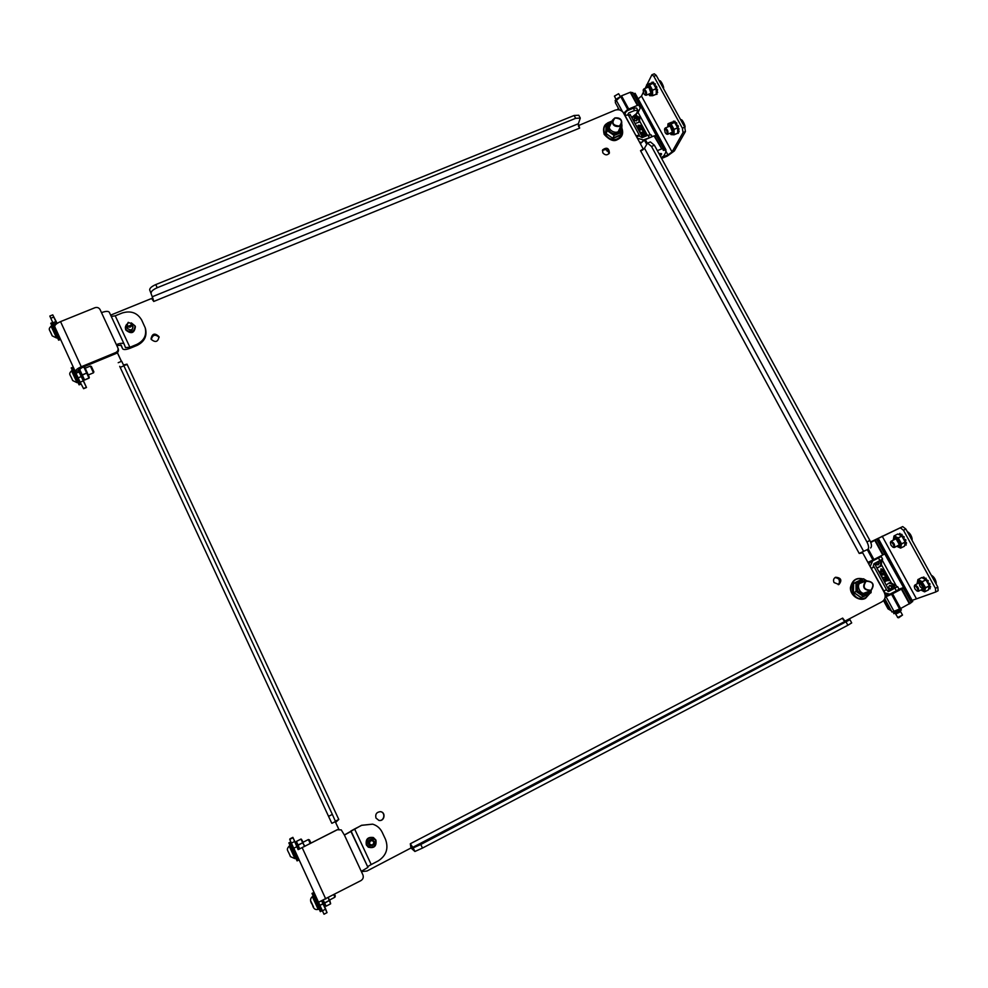 <?xml version="1.0" encoding="UTF-8"?>
<svg xmlns="http://www.w3.org/2000/svg" width="988" height="988" viewBox="0 0 988 988"><rect width="100%" height="100%" fill="white"/><g stroke="black" fill="none" stroke-linecap="round" stroke-linejoin="round"><path stroke-width="1.48" d="M838.269 584.711C840.788 580.821 839.714 578.437 835.021 577.56M378.836 820.398C384.369 821.621 385.913 812.136 380.269 811.654M159.142 337.291C155.24 333.969 152.621 334.71 151.275 339.502M608.954 153.733C608.176 149.682 605.99 148.657 602.396 150.621M338.773 829.253L335.574 822.349L334.586 821.954M121.388 361.373L117.35 352.691M834.033 582.537C833.057 580.166 833.588 578.4 835.638 577.214C841.146 577.819 842.258 580.24 838.948 584.513L834.033 582.537M375.996 818.076C375.094 814.26 376.551 812.124 380.368 811.667C386.172 812.025 384.591 821.781 378.935 820.423L375.996 818.076M151.201 339.366L151.028 338.933C152.201 333.413 154.857 332.672 159.019 336.71C158.08 341.947 155.487 342.824 151.201 339.366M602.779 152.757L602.643 149.83C606.743 146.965 608.991 148.027 609.411 153.041C607.311 155.511 605.101 155.425 602.779 152.757M578.338 125.637L615.154 110.15C618.797 109.075 621.711 110.15 623.897 113.398L643.2 148.929L640.508 150.682L859.214 553.453L862.734 552.885L884.285 592.516C886.001 596.505 885.211 599.605 881.926 601.816L844.975 621.131L842.665 618.105L410.304 843.764L410.971 848L366.943 871.021L361.398 871.626M844.975 621.131L843.814 620.365L845.444 621.143L849.964 619.711L851.693 622.922L847.865 625.256L422.481 848.075L414.898 851.483L410.983 847.976M862.351 551.897L867.736 549.427C869.07 548.291 868.823 545.784 866.933 541.955L651.512 146.446L654.402 145.236L869.86 540.461C871.737 544.289 871.984 546.796 870.589 547.97M149.67 289.916L153.054 298.845L149.67 289.916C149.633 288.2 151.658 286.434 155.746 284.593L574.127 115.473L578.77 115.238L580.289 118.078L578.363 123.747L579.647 128.131L578.412 125.958M152.374 297.746L152.238 298.771M110.644 315.135L151.596 298.487L153.733 301.464L153.054 298.845L151.596 298.487M121.438 361.349L117.399 352.642M119.709 366.338L331.721 823.152M338.835 829.253L335.574 822.349M335.414 821.226L336.414 820.682L335.648 822.399L338.785 819.447L127.007 364.164L123.512 364.98M410.971 848L411.514 846.222L412.404 848.47M849.964 619.711L420.777 844.481L413.206 847.902L410.304 843.764M862.734 552.885L862.092 552.687M643.2 148.929L642.867 149.83L644.485 148.237L647.486 143.112L650.376 141.914L654.402 145.236M123.562 365.103L124.723 365.251L123.624 365.227M842.295 618.303L843.814 620.365M859.214 553.453L861.536 552.292M640.706 151.028L642.867 149.83M127.193 364.56L124.723 365.251M338.785 819.447L336.414 820.682M647.486 143.112L651.512 146.446M151.152 293.041C151.102 291.337 153.14 289.57 157.228 287.73L575.658 118.325L580.289 118.078M335.5 821.485L331.968 823.3L335.5 821.485L332.339 814.396L123.895 365.819L121.685 361.25L118.214 362.695M298.129 849.631L337.34 829.747L341.317 829.908L337.254 829.698L298.129 849.631L292.868 837.355L295.165 842.196L296.845 843.283L295.153 842.295L297.03 843.789L297.289 844.394L295.918 844.085L298.277 846.617L297.351 846.716L297.586 847.803L299.413 849.063M361.275 871.354L344.404 835.07L351.16 831.328L367.956 867.353L361.275 871.354L362.905 874.849C363.745 877.27 363.102 879.184 360.953 880.592L318.544 902.254L293.807 848.247M341.231 829.858L344.404 835.07M372.6 824.153L361.546 825.289L344.355 834.971M322.533 900.661L323.36 904.316M322.607 902.328L323.582 901.76L324.039 902.736L324.274 906.169M324.274 906.144L323.99 905.44M323.212 903.341L323.409 904.057L323.088 903.415M297.734 848.482L298.252 849.594M295.77 843.851L295.424 843.196M295.35 843.147L295.745 844.085M296.277 845.283L297.684 848.457L299.018 848.247M324.793 906.774L327.016 912.64L321.73 901.044M367.944 867.353L350.765 831.093L354.593 828.969L371.204 864.562L378.281 860.869C386.32 855.596 388.741 848.433 385.53 839.405L382.208 832.316C380.17 828.191 376.984 825.474 372.661 824.165L361.67 825.338L354.593 828.969M367.61 866.624L371.204 864.562M322.94 903.724L319.939 905.292L318.556 902.266M289.929 838.849L292.868 837.355L289.731 839.417L293.72 848.284L296.721 846.741M319.939 905.292L323.002 904.032M320.001 905.613L324.015 914.233L327.016 912.64L324.015 914.233M372.155 845.74L368.277 844.073C368.746 838.886 370.772 838.071 374.353 841.653M375.675 840.245C369.994 836.009 367.017 837.552 366.733 844.876C372.427 849.112 375.403 847.568 375.675 840.245M372.896 840.035L372.525 839.812C369.389 839.318 368.055 840.689 368.536 843.925L370.043 845.37M375.934 840.096L373.439 837.589C367.882 836.836 365.56 839.306 366.437 845.012L368.351 847.198C374.156 848.581 376.687 846.222 375.934 840.096M373.39 837.577L373.316 837.528C367.771 836.774 365.449 839.244 366.338 844.938L368.228 847.124M78.472 369.92L80.769 372.711L80.226 374.057L81.992 375.341L81.806 377.416L82.659 376.749L83.041 377.552L83.004 379.911L83.647 378.762L83.474 380.837L86.487 387.494L78.361 370.599L81.745 367.684L116.102 353.494C118.14 352.444 118.856 350.888 118.251 348.826L118.177 348.653M116.362 344.614L101.492 312.628C105.642 311.121 108.248 310.985 109.298 312.233L124.105 344.022C123.092 342.861 120.511 343.058 116.362 344.614L117.868 347.862C118.461 349.925 117.745 351.481 115.707 352.543L81.275 366.758C77.163 368.623 75.212 370.29 75.409 371.784L76.101 373.229M75.397 371.747L54.785 326.781C54.513 325.163 56.44 323.447 60.54 321.619L94.897 307.737C97.195 307.046 98.911 307.663 100.072 309.577L101.492 312.628M116.794 345.553L121.228 345.232L122.623 348.764L120.82 344.911L122.623 348.764M80.337 374.613L81.14 376.366M81.806 377.416L82.412 379.046M82.424 378.873L81.893 377.675M78.694 370.735L80.3 374.6L81.498 374.279M78.954 369.351L79.707 370.389L78.373 370.092M56.822 323.619L52.759 314.876L56.934 322.99M109.298 312.233L124.08 343.972M111.249 316.432L115.226 315.827L129.897 347.27L136.826 344.404C144.112 340.699 146.891 335.13 145.162 327.695L141.642 319.964C137.27 312.714 130.774 310.393 122.154 313.011L115.226 315.827M145.162 327.695L145.483 328.683C147.212 336.105 144.446 341.663 137.171 345.355L130.243 348.208C126.18 349.752 123.636 349.95 122.636 348.813M124.105 344.022L125.501 347.615L129.897 347.27M52.759 314.876L49.832 316.049L50.796 318.247L52.87 322.78L55.81 321.594M60.416 339.057L59.663 339.366L52.08 323.113L52.87 322.792L53.587 324.163L56.514 322.977M54.711 326.571L53.587 324.163M86.487 387.494L83.597 388.704L80.164 382.183L76.002 373.266L78.954 372.044M132.491 325.324C133.417 329.98 131.713 331.054 127.39 328.547L127.168 327.016M126.489 324.731C121.005 332.487 137.888 334.24 134.64 325.583L131.552 323.125M127.514 327.967L127.699 328.535C130.688 330.894 132.454 330.251 132.985 326.633L132.837 326.275M126.513 324.397L125.649 329.375C130.972 333.598 134.133 332.462 135.121 325.991L131.318 322.878M125.501 329.041L125.921 330.128C131.243 334.339 134.405 333.215 135.381 326.744L135.121 325.991M622.959 112.076L637.754 138.9M636.42 135.591L639.397 135.344L637.161 136.962M639.397 135.344L628.368 115.053L625.355 115.25M606.187 149.633L608.954 152.646M639.31 136.06L642.114 137.641L648.029 135.195L651.228 134.911L652.179 136.64M637.717 138.32L643.373 139.95L651.549 136.9M627.775 114.732L628.677 112.941L634.58 110.533L637.816 110.31L636.556 113.558L631.69 117.411M636.68 113.311L637.915 110.421L636.568 108.013L633.333 108.223L627.417 110.631L625.404 112.521L625.12 114.806M628.232 114.892L630.455 115.127M639.606 142.309L642.027 142.173M614.845 117.93C619.982 117.387 622.267 119.523 621.662 124.327L619.439 126.402C614.326 126.97 612.041 124.846 612.585 120.054L614.845 117.93M619.377 126.056C612.696 125.513 611.251 122.833 615.018 118.029C621.687 118.572 623.132 121.24 619.377 126.056M869.304 564.975L885.038 593.035L885.211 596.221M883.964 591.046L886.471 589.577L874.121 566.877L871.589 568.285M872.799 560.468L881.234 556.565L882.63 559.134L873.948 563.716L873.281 566.272L874.121 566.877M839.047 579.289L839.615 582.932M886.113 589.861L888.78 591.429L897.623 586.637L899.043 589.219L896.351 590.824L894.943 588.231M873.688 567.013L871.515 568.137M884.989 592.936L889.867 594.159L896.351 590.824M881.234 556.565L870.626 561.962L868.748 563.938M870.379 566.075L872.54 561.135M889.039 590.305L897.623 586.637M888.027 591.528L889.237 590.688M885.507 595.011L889.867 594.159M872.91 560.665L870.626 561.962M865.834 581.018L866.254 580.833C873.355 581.549 874.936 584.785 870.996 590.54L870.49 590.762C863.438 589.96 861.882 586.711 865.834 581.018C858.646 580.042 855.941 583.278 857.769 590.676C862.277 595.925 866.39 595.999 870.132 590.898M870.971 590.244C864.068 589.972 862.438 586.971 866.081 581.24C872.972 581.5 874.602 584.501 870.971 590.244M661.182 157.685L663.788 155.906L665.702 152.498L665.937 149.731L635.136 93.341L633.493 93.811M632.863 92.711L630.233 92.292L621.514 95.824L616.376 100.443L615.289 102.542L619.291 109.89M663.714 149.361L664.22 150.287L663.232 150.386L663.751 149.225L656.588 136.097L654.587 135.751L661.762 148.916L663.751 149.225M646.609 144.174L644.374 140.061L654.019 135.875L661.762 148.916M661.207 149.052L657.353 150.658M658.144 152.103L658.588 152.93M658.934 153.548L661.54 153.733L660.429 156.289M664.22 150.287L665.937 149.731M639.125 119.56L638.705 118.498M635.543 116.386L634.876 116.362M630.801 92.18L637.902 105.21L639.952 105.642L639.483 106.865L640.916 106.63L657.156 137.147M634.457 115.757L635.729 115.238L636.89 116.016L635.988 114.373M624.008 112.916L627.713 109.446L620.612 96.392M637.902 105.21L627.713 109.446M644.374 140.061L640.36 143.692M635.012 123.5L639.471 122.104L639.816 117.448L636.89 116.016M635.259 116.201L635.729 115.238M639.15 118.795L639.816 117.448M636.21 125.698L637.581 127.773L638.668 127.835L638.186 125.278L641.274 125.439L642.447 127.6L641.434 128.008L640.261 125.859L639.236 125.797L639.668 128.354L638.1 129.169M638.557 130.008L638.643 129.798C640.953 127.711 642.78 128.168 644.127 131.157L642.99 131.145C642.175 129.342 641.076 129.07 639.693 130.317L640.212 132.972L644.435 131.243L646.424 134.887L645.411 135.307L643.966 132.651L642.953 133.071L644.127 135.22L643.151 135.628L641.978 133.479L640.928 133.911L642.163 136.64L640.928 133.911M624.453 113.583L625.231 112.879M636.358 113.904L638.087 112.459L640.916 106.63M642.237 127.674L641.15 125.686L638.125 125.402M637.581 127.773L638.581 127.946M637.47 128.008L636.408 125.612M639.594 128.477L639.248 126.279M643.978 131.145C642.558 128.415 640.767 127.995 638.594 129.922M643.917 135.307L642.953 133.071M646.214 134.973L644.435 131.243M644.312 131.478L640.261 133.145M639.644 130.441L640.36 132.725M911.183 602.359L912.739 601.507L878.295 538.485L870.613 542.054L900.315 527.802L903.477 530.26L935.426 588.366L935.735 591.997L912.134 600.383M878.295 538.485L870.786 542.474M870.712 542.313L872.849 541.128L870.65 542.128M870.749 542.387L871.342 542.066L870.724 542.326M876.739 539.362L884.68 553.873L876.776 539.349M884.643 553.762L903.551 587.527L902.279 588.255L903.254 587.922L911.319 602.606L900.624 608.534L892.584 593.776L901.908 588.873L909.948 603.606M884.742 598.654L892.053 612.115L900.624 608.534M912.739 601.507L878.307 538.472M877.159 568.063L877.863 567.692M879.209 567.001L880.456 565.334M880.432 562.086L879.876 561.098M893.498 586.069L892.93 585.081M890.349 583.328L889.459 582.735M867.909 562.394L872.923 560.011L867.279 549.637M875.319 540.152L883.26 554.713L872.923 560.011M883.26 554.713L884.68 553.873M898.858 589.391L897.203 590.997M897.573 590.651L890.954 593.825M899.599 609.028L891.571 594.27L885.149 597.11M885.199 596.703L885.989 596.27M911.319 602.606L903.304 587.922L901.908 588.873M876.801 567.816L880.469 566.346M880.419 561.468L881.629 560.962L880.407 560.381M881.629 560.962L881.321 566.001M893.485 585.452L894.72 584.995L890.225 582.34L886.137 584.982M894.72 584.995L894.412 587.761M879.653 572.571L878.134 570.274L880.456 572.904L881.024 568.792L883.334 569.718L884.643 572.126L883.63 572.657L881.543 569.94L881.704 571.521L880.246 574.152M880.753 575.09L882.333 573.336C884.507 572.879 885.915 573.793 886.545 576.103L882.84 574.485C881.494 575.485 881.506 576.597 882.864 577.832L886.866 576.189L889.077 580.265L888.064 580.796L886.446 577.832L885.421 578.363L886.73 580.771L885.754 581.277L884.445 578.869L883.383 579.425L884.791 582.5M891.04 593.986L886.075 596.431M903.551 587.527L899.006 589.169M891.571 594.27L892.584 593.776M883.618 572.632L884.433 572.213L883.124 569.804L880.926 568.841M879.431 572.657L880.345 572.929M880.814 574.077L881.296 570.78M881.444 569.99L881.074 570.866M886.322 576.115C885.693 573.917 884.322 573.003 882.222 573.386M883.383 579.425L884.989 582.389M883.161 579.511L884.445 578.869M885.742 581.253L886.73 580.771M886.52 580.858L885.421 578.363M885.211 578.449L886.446 577.832M888.051 580.771L889.077 580.265M888.867 580.351L886.656 576.3M882.729 574.534L882.63 574.571C881.284 575.572 881.296 576.683 882.655 577.918M870.576 541.967L902.711 526.592L905.86 529.037L937.822 587.107L938.118 590.738L935.834 591.936M905.218 540.844L905.65 541.967M905.91 543.486L905.835 544.19M898.463 534.335L899.129 534.187M900.315 534.125L901.007 534.52M902.18 535.644L902.921 536.657M904.403 539.312L903.773 538.176M924.286 577.758L925.015 578.202M926.213 579.363L926.966 580.425M928.461 583.093L927.831 581.957M929.288 584.661L929.708 585.761M929.943 587.267L929.844 587.934M891.337 610.794L888.027 608.88L883.531 600.593M890.991 610.164L889.175 608.497L888.027 608.88M884.309 599.543L889.175 608.497M656.748 90.982L657.267 91.711M653.933 83.708L653.97 84.4M675.286 122.636L675.335 123.488M678.151 129.934L678.818 130.836M646.992 84.622L651.919 74.767L654.291 73.816L656.217 75.347L684.746 127.193L685.413 131.552L674.335 150.966L667.27 156.092L661.614 158.463M656.316 87.759L656.872 89.031M656.242 90.575L657.255 90.637L657.403 91.785M655.55 86.376L655.019 85.4M677.052 125.488L676.496 124.5M677.805 126.884L678.361 128.156M677.719 129.663L678.731 129.749L678.855 130.848L677.929 129.687M677.743 131.725L678.213 132.54M651.919 74.767L653.846 76.311L682.375 128.168L683.054 132.528L685.413 131.552M683.054 132.528L672.038 151.93L641.496 96.083L643.287 92.341M645.176 88.414L646.485 85.684M641.496 96.083L638.137 98.849M672.038 151.93L667.95 154.906L665.875 151.102M661.207 157.722L667.95 154.906M617.636 109.68L618.266 108.013M618.377 109.73L618.29 108.05M51.932 322.767L50.746 323.249L58.638 340.181L59.811 339.699L52.129 323.101M72.396 367.437L71.222 367.919L79.089 384.838L80.275 384.357L72.593 367.758M80.942 383.665L80.114 384.011L74.965 373.291L72.556 367.771L73.408 367.425M290.052 842.295L288.854 842.9L297.079 860.894L298.277 860.276L290.262 842.628M298.944 859.486L298.117 859.918L294.115 851.57L290.213 842.653L290.966 842.27M313.196 892.794L311.998 893.424L320.322 911.652L321.532 911.022L313.196 892.794L314.184 892.732M322.125 910.257L321.359 910.664L313.369 893.152M662.133 86.092L658.7 79.855M683.671 125.229L680.201 118.943M911.591 539.436L907.75 532.458M935.71 583.278L931.832 576.226M334.574 894.412L334.957 897.19L333.833 894.807M335.327 896.091L334.549 894.424M313.134 896.215L312.356 896.622L318.185 909.38L318.951 908.972M310.232 843.554L308.404 839.541L303.094 842.258M310.738 842.678L309.442 839.899L310.738 842.678M289.966 845.666L289.2 846.049L294.955 858.634L295.721 858.239M93.872 371.859L91.365 366.462L93.872 371.859L93.477 372.822L90.353 366.066L85.153 368.228M72.297 370.512L71.531 370.833L77.039 382.665L77.805 382.344M51.833 325.842L51.067 326.151L56.588 337.995L57.353 337.686M643.324 89.957L643.867 88.945C646.251 90.39 647.017 92.502 646.152 95.28L645.115 94.91M643.818 93.625L643.176 90.254C644.287 87.537 647.35 96.021 644.818 94.799L643.818 93.625M664.677 129.058L665.22 128.02C667.653 129.44 668.444 131.54 667.592 134.319L666.517 133.96M665.171 132.627L664.529 129.354C665.628 126.588 668.827 135.072 666.221 133.849L665.171 132.627M914.394 586.205L914.851 585.044C917.815 586.18 919.013 588.255 918.47 591.244L917.173 590.985M914.9 588.848L914.295 586.526C915.073 583.377 920.075 591.948 916.839 590.898L914.9 588.848M890.497 542.486L890.978 541.325C893.893 542.474 895.042 544.536 894.449 547.5L893.177 547.241M891.003 545.203L890.398 542.795C891.225 539.67 896.03 548.216 892.843 547.142L891.003 545.203M928.572 589.416L928.708 588.786M928.757 588.576L930.227 588.762L928.93 587.786M929.091 587.045L930.597 587.033L929.3 585.921M928.671 584.748L929.93 584.032L927.312 582.29L928.238 580.808L927.374 580.141L926.509 580.821M928.374 589.922L929.251 585.81L925.805 579.672L925.966 578.227L924.163 578.832M923.879 578.684L923.743 576.992L923.027 578.252M922.755 578.116L922.446 577.412M924.2 578.82L923.904 577.029M917.074 583.525L918.013 579.487L922.335 581.771L925.991 579.87L926.102 578.239M927.609 582.13L928.337 580.783M929.733 583.538L928.164 583.142M930.227 588.737L929.004 587.452M930.573 586.625L929.14 585.6M929.93 584.402L929.807 583.463M929.251 585.81L925.608 587.724L922.026 581.858L925.805 579.672L921.643 577.585L917.901 579.734L922.026 581.858L925.608 587.724L924.509 591.787L928.473 589.873M923.558 588.305L923.187 588.762C920.211 587.625 919.013 585.563 919.569 582.574L920.174 582.512M929.313 586.045L925.348 587.909L924.509 591.787L920.828 589.997L924.583 591.849L928.436 589.922M917.086 583.636L917.889 579.61L921.643 577.585M918.309 583.229L919.853 582.352L923.533 588.65L921.928 589.428M904.551 545.771L904.687 545.092M904.724 544.845L906.194 545.043L904.885 544.03M905.033 543.264L906.539 543.227L905.23 542.116M904.613 540.955L905.848 540.201L903.267 538.509L904.168 537.003L903.353 536.348L902.476 537.064M901.797 535.928L901.599 534.236L900.673 535.385M899.92 535.027L899.784 533.372L899.092 534.631M900.241 535.175L899.957 533.409M901.982 536.163L902.081 534.52M903.563 538.361L904.267 536.978M905.65 539.707L904.106 539.362M906.255 544.882L904.946 543.696M906.502 542.807L905.082 541.819M905.835 540.597L905.724 539.633M905.23 542.214L901.76 535.904L897.734 534.014L894.177 535.879L898.29 537.954L901.525 543.845L900.599 548.118L904.477 546.166L905.23 542.214L901.266 544.03L905.169 541.967M899.549 544.623L894.449 547.5M901.933 536.089L897.981 538.04L901.266 544.03L900.525 548.056L896.783 546.302L900.599 548.118L904.44 546.228M893.251 540.066L893.979 536.126L897.981 538.04L901.76 535.904M894.424 539.547L895.98 538.695L899.512 544.968L897.907 545.722M677.645 133.306L678.361 133.306L677.756 132.59M678.546 132.133L679.151 131.676L677.731 130.589M678.731 129.749L679.052 128.823L677.706 128.267M677.558 127.613L678.064 125.562L676.533 125.76M676.817 125.612L676.039 124.859L676.731 123.13L676.249 122.636L675.347 123.599M674.829 122.648L674.643 121.178L674.026 122.29M673.421 122.265L673.421 121.129L672.89 122.24M673.754 122.277L673.606 121.178M675.026 123.006L675.076 121.376M676.335 124.747L676.842 123.142M678.373 133.269L677.743 132.145M679.052 128.823L677.706 128.107M677.41 127.082L678.398 126.501L677.583 125.241M677.694 127.995L674.569 122.302L671.741 122.191L668.135 123.685L670.963 123.796L674.088 129.502L674.112 134.776L671.087 134.615L674.112 134.776L677.706 133.281L677.694 127.995L673.791 129.453L677.632 127.748M669.543 126.439L670.37 126.081M672.618 132.046L667.592 134.319M674.718 122.438L670.827 124.056L673.791 129.453L673.853 134.701L677.756 133.158M673.964 134.788L671.087 134.615L670.086 133.281M668.098 123.698L667.777 126.97M667.802 126.958L667.95 123.932L670.827 124.056L674.569 122.302M668.691 126.588L670.086 125.884L672.532 132.392L671.05 132.886M656.18 94.28L656.958 94.317L656.316 93.551M656.291 92.674L657.687 92.6L656.254 91.513M657.255 90.637L657.551 89.698L656.205 89.155M656.069 88.5L656.551 86.413L655.056 86.648M655.328 86.499L654.562 85.771L654.97 83.647L653.883 84.523M653.364 83.585L653.204 82.14L652.599 83.227M652.018 83.239L652.018 82.165L651.512 83.239M652.339 83.227L652.204 82.214M653.574 83.955L653.624 82.325M654.859 85.647L655.353 84.029M657.02 94.193L656.304 93.119M657.687 92.6L656.464 90.6M657.551 89.698L656.193 88.908M655.933 87.969L656.897 87.376L656.131 86.104M646.732 84.733L649.622 84.795L652.512 90.056L652.685 95.7L656.279 94.243L656.193 88.858L653.241 83.338L650.339 83.276M652.562 95.713L649.783 95.7L652.611 95.725L656.328 94.119M648.165 87.45L648.993 87.043M651.166 93.07L646.152 95.28M653.241 83.338L649.351 84.919L652.29 90.266L656.118 88.599M652.685 95.7L656.254 94.243M656.193 88.858L652.29 90.266L652.426 95.626L649.783 95.7L648.684 94.255L649.659 95.626M646.584 84.931L650.351 83.264L646.646 84.807L646.448 87.895L646.584 84.968L649.351 84.919L653.093 83.214M647.338 87.537L648.708 86.845L651.08 93.403L649.622 93.872M324.015 905.329L324.57 903.835L324.768 906.823L324.966 904.576M324.286 906.095L324.237 905.354M324.397 904.847L324.484 906.688M323.298 902.229L323.632 904.959M322.125 900.858L322.174 901.846M323.323 900.278L326.126 906.181L330.647 903.773L328.139 897.783M324.521 902.909L329.362 900.426L328.424 897.635M329.683 899.957L330.659 903.798L329.362 900.426L324.644 903.155M298.598 848.457L298.994 849.272M295.214 842.455L296.647 844.073M295.869 844.147L297.796 846.642M296.808 843.295L297.425 843.789M304.563 846.457L300.92 839.084L296.4 841.393L299.735 848.902M304.847 846.321L302.834 842.739L298.067 845.259M297.956 845.012L302.834 842.739L301.105 839.071L296.412 841.443M303.155 842.233L301.414 839.269M83.498 380.862L83.708 378.861M83.165 379.923L83.264 380.788M82.412 377.218L82.659 379.59M81.09 374.452L81.399 376.959M78.83 371.414L80.3 371.686M79.892 371.859L80.349 372.822M82.202 378.305L81.918 377.675M82.313 378.169L82.56 377.54M79.435 368.956L84.61 380.01L89.043 378.169L83.77 366.844M82.152 374.847L86.907 373.007L84.066 366.832L80.361 368.363M89.043 378.169L89.278 377.255L89.043 378.157L84.61 380.01M84.573 379.911L89.229 377.885L86.907 373.007L82.276 375.119M88.315 374.971L84.412 366.585M894.189 611.374L894.807 612.498L899.784 610.053L899.302 609.164M895.844 613.215L896.363 613.77L900.13 611.868L899.809 611.276M900.068 611.77L896.104 613.709M895.647 614.054L897.783 617.451L902.501 615.067L900.636 611.621M897.536 617.5L898.685 617.772L902.501 615.067M619.76 97.034L616.561 98.924M616.03 99.43L620.254 96.738M620.378 96.614L618.611 93.712L614.45 96.108L616.006 99.455M618.611 93.712L614.425 96.182M894.226 612.597L901.18 609.534L893.77 613.672L898.438 611.992L901.402 609.942M369.302 844.913L370.105 845.407C368.178 843.591 368.265 841.813 370.364 840.096L372.945 840.059C375.403 843.703 374.452 845.481 370.105 845.407M372.945 840.059L372.118 839.652M370.661 840.677C373.958 840.726 374.613 842.147 372.637 844.925C369.339 844.876 368.685 843.468 370.661 840.677M128.193 322.347L131.984 323.891C131.33 327.596 129.552 328.164 126.637 325.583L128.193 322.347M128.366 322.656C137.036 323.941 123.488 329.486 128.366 322.656M890.904 588.885L892.275 587.341L891.411 588.934L889.571 588.749L888.644 587.033L889.509 585.452L891.337 585.625L889.348 585.748M892.275 587.341L891.337 585.625M891.608 587.588L890.682 585.872M877.838 564.827L879.172 563.296L878.307 564.877L876.48 564.691L875.627 562.851M879.172 563.296L878.246 561.592L877.542 561.863M878.53 563.568L877.603 561.863M636.593 117.992L637.421 119.523L636.507 120.857L634.741 120.622L633.913 119.091L634.827 117.757L636.593 117.992L633.975 119.202M637.001 120.141L636.235 118.721M634.469 118.486L634.827 117.757C637.384 117.98 637.939 118.992 636.544 120.82M621.872 128.551C623.206 133.182 621.748 136.579 617.5 138.752C608.25 143.075 598.691 128.983 607.212 123.648M620.526 134.763L612.708 138.271L605.743 133.331L606.348 125.562M620.007 127.86C619.76 137.147 604.076 129.774 610.967 123.611M613.215 138.332L620.229 135.455M612.091 121.141L607.682 122.981L607.373 130.589L614.314 135.233L621.662 132.33L621.958 124.809L621.662 132.318L620.501 135.072M620.365 135.097L621.662 132.343M606.052 125.97L605.743 133.331M621.6 124.463L621.526 132.54L614.116 135.442L607.151 130.626L605.977 133.775M606.311 125.686L607.682 122.981L607.373 130.589L606.064 133.516L612.708 138.271M612.881 138.085L614.314 135.233L612.881 138.085M611.893 121.573C608.299 123.302 607.25 126.069 608.769 129.897C612.227 136.85 623.996 133.182 620.958 125.847M607.632 122.92L612.177 120.956L607.608 122.907L606.274 125.748M869.601 593.516L865.723 597.654C850.668 604.977 845.592 574.905 862.536 579.104M862.635 596.962L860.857 597.555L853.447 592.244L853.669 583.303L861.19 579.647M867.822 591.763C860.597 598.753 853.311 581.648 863.598 581.883M866.427 580.771L863.561 578.894L856.25 582.661L856.3 591.417L863.673 596.394L871.07 592.59L871.157 590.441L870.947 592.8L863.438 596.542L856.028 591.38L855.979 582.747L863.327 578.795L860.746 579.647M863.598 578.82L866.6 580.709L863.339 578.783L853.669 583.303M853.41 583.76L853.447 592.244M863.549 596.505L861.091 597.419L853.842 592.528L856.3 591.417L853.718 592.738M853.793 583.439L856.25 582.661L853.793 583.439M863.66 596.591L870.934 592.812L871.021 590.528M154.153 301.291L579.277 128.279M414.898 851.483L413.206 847.902M845.444 621.143L412.342 847.568M644.485 148.237L863.611 551.292M152.251 296.771L578.363 123.747M422.481 848.075L420.777 844.481M847.865 625.256L846.123 622.02M869.86 540.461L866.933 541.955M157.228 287.73L155.746 284.593M574.127 115.473L575.658 118.325M332.339 814.396L328.794 816.212M120.413 367.277L123.895 365.819M302.229 847.753L325.768 899.018M289.731 839.417L292.732 837.886M291.361 843.135L294.362 841.603M322.384 910.825L325.398 909.244M116.102 353.494L115.707 352.543M78.348 370.574L75.434 371.821M60.54 321.619L81.275 366.758M137.171 345.355L136.826 344.404M50.796 318.247L53.723 317.062M78.114 377.861L81.065 376.638M80.164 382.183L83.103 380.96M83.498 388.531L86.401 387.333M606.891 150.954L607.274 150.151M649.289 137.505L648.029 135.195M628.677 112.941L627.825 114.744M634.58 110.533L633.333 108.223M642.41 141.827L643.373 139.95M879.913 560.641L878.505 558.072M639.915 105.765L640.483 106.803M665.912 149.694L635.148 93.391M622.415 111.533L616.376 100.443M630.233 92.292L637.334 105.321M628.615 108.865L621.514 95.824M639.903 105.605L632.814 92.625M661.429 154.486L660.849 153.449M647.313 143.211L645.288 139.493M663.714 149.213L656.551 136.072M647.461 135.43L639.508 120.832M665.418 149.781L634.605 93.366M638.087 112.459L650.153 134.603M874.8 540.424L882.741 554.984M873.935 559.517L868.291 549.143M894.054 611.436L886.063 596.715M901.402 589.169L909.442 603.903M891.46 583.167L881.308 564.531M912.307 601.766L877.863 538.719M881.914 559.579L896.808 586.872M903.477 530.26L905.86 529.037M902.711 526.592L900.315 527.802M937.822 587.107L935.426 588.366M916.284 598.518L882.185 536.175M653.846 76.311L656.217 75.347M684.746 127.193L682.375 128.168M311.022 901.513L313.517 906.91M290.287 856.127L289.212 853.706L290.299 856.139M71.914 378.737L72.655 380.429M51.5 334.117C46.436 323.409 54.414 340.835 51.524 334.191M921.73 577.597L918.099 579.487M917.654 583.575L918.408 581.315C921.088 580.117 926.361 589.725 923.434 590.503L921.273 589.774M897.808 534.026L894.177 535.879M893.77 539.893L894.486 537.682C898.821 539.534 900.476 542.56 899.463 546.772L897.24 546.068M677.694 133.281L674.125 134.763M668.073 126.847L668.382 125.328C671.457 125.18 672.952 127.909 672.877 133.528L670.432 133.145M646.732 87.784L647.004 86.351C649.968 86.018 651.45 88.722 651.463 94.465L649.017 94.119M296.412 841.43L300.932 839.121M89.278 377.255L85.203 368.203M615.697 101.196L618.352 98.553M618.846 98.084L615.512 101.319M619.748 97.219C616.845 98.59 615.376 99.912 615.363 101.171C614.437 100.665 615.993 99.257 620.044 96.935L615.438 100.467M895.511 612.288L897.005 611.621L895.573 612.288M901.18 609.534L899.698 609.88C905.317 607.781 890.521 614.993 894.239 612.597M894.535 613.474L900.784 610.411M889.558 585.452C892.164 585.575 892.782 586.711 891.435 588.885M891.349 588.922C888.755 588.811 888.126 587.662 889.484 585.501M878.48 567.458L876.813 567.828M878.171 561.53L878.332 564.827M878.246 564.864L875.541 562.888M638.705 118.844L639.001 121.808C638.754 116.683 636.395 115.361 631.912 117.819M636.457 120.845C633.95 120.635 633.394 119.61 634.79 117.794M621.588 132.491L620.402 134.998M868.415 593.269L868.736 592.343M643.052 149.694L643.188 148.978M295.128 851.162L318.544 902.254M118.251 348.826L117.868 347.862M54.785 326.781L75.409 371.784M624.7 114.028L625.404 112.521M618.352 131.379L621.662 124.327M609.361 127.156L612.585 120.054M863.796 593.269L870.49 590.762M859.609 583.463L866.254 580.833M639.952 105.642L632.863 92.65M935.735 591.997L938.118 590.738M334.957 897.19L329.634 899.982M323.595 903.143L322.977 903.477M312.356 896.622C309.936 898.685 309.948 901.402 312.418 904.773C313.295 908.614 315.221 910.146 318.185 909.38M297.907 844.913L297.178 845.283M309.442 839.899L308.404 839.541M289.2 846.049C285.68 850.223 287.916 849.717 290.435 856.633L294.955 858.634M93.477 372.822L88.278 374.983M91.365 366.462L90.353 366.066M71.531 370.833C68.086 374.576 70.21 373.946 72.667 380.553L77.039 382.665M51.067 326.151C47.609 329.831 49.783 329.3 52.216 335.871L56.588 337.995M656.464 91.094L657.316 90.748M643.867 88.945L648.548 87.055M644.818 94.799L645.473 95.181M643.176 90.254L643.423 89.5M663.43 88.451C664.566 87.5 660.429 79.448 659.564 80.868M677.929 130.033L678.62 129.749M665.22 128.02L669.913 126.081M666.221 133.849L666.888 134.232M664.529 129.354L664.763 128.601M684.882 127.44C686.067 126.773 681.967 118.412 680.967 119.82M918.47 591.244L923.187 588.762M914.851 585.044L919.927 582.389M916.839 590.898L917.605 591.207M914.295 586.526L914.419 585.748M935.908 583.636C936.822 584.056 935.685 577.449 931.301 575.251M890.978 541.325L896.042 538.719M892.843 547.142L893.584 547.463M890.398 542.795L890.534 542.029M911.887 539.967C912.751 540.411 911.652 533.718 907.317 531.68M893.263 540.152L893.979 536.015L897.734 534.014M670.074 133.294L670.988 134.541M667.95 123.895L671.716 122.203M324.978 903.835L324.99 904.625M330.659 903.798L326.126 906.181M83.708 378.12L83.523 380.775M889.311 590.812L874.429 563.456M886.113 596.493L885.47 595.319M630.048 114.386L642.595 137.443M126.637 325.583L127.773 328.683M131.984 323.891L133.084 326.991M893.844 588.008C893.535 584.748 891.732 583.167 888.434 583.266M879.629 560.789C881.345 563.284 881.061 565.457 878.777 567.297L876.825 567.841M621.884 128.131C623.7 133.516 622.218 137.344 617.426 139.617C613.869 141.902 609.46 140.148 604.174 134.38C602.791 128.625 603.866 124.92 607.398 123.253M869.946 593.343L865.624 598.197C860.313 601.853 849.964 595.986 850.421 587.662C852.162 580.104 856.324 577.202 862.919 578.956"/></g></svg>
